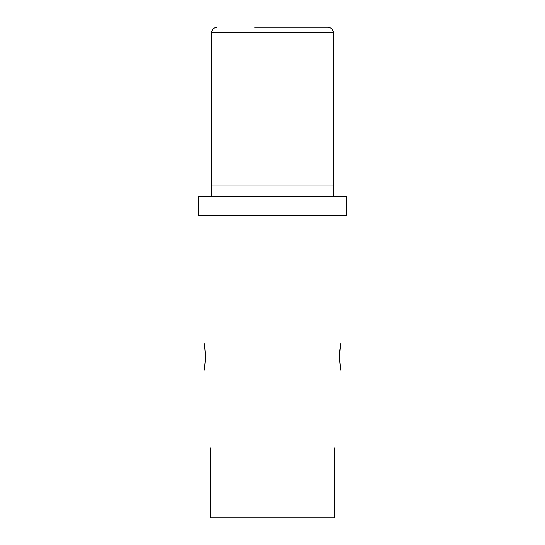 <?xml version="1.0" encoding="UTF-8"?>
<svg xmlns="http://www.w3.org/2000/svg" width="545" height="545" viewBox="0 0 545 545"><rect width="100%" height="100%" fill="white"/><g stroke="black" fill="none" stroke-linecap="round" stroke-linejoin="round"><path stroke-width="0.82" d="M291.725 27.25L328.008 27.25C331.265 27.597 333.043 29.369 333.329 32.571L211.671 32.571C211.957 29.369 213.735 27.597 216.992 27.25M339.521 356.723C340.012 348.228 340.489 343.561 340.972 342.723C340.496 343.541 340.012 348.207 339.521 356.723C340.012 365.232 340.496 369.905 340.972 370.723C340.496 369.898 340.012 365.232 339.521 356.723L339.733 351.464M272.5 215.439L346.429 215.439L346.429 196.255L198.571 196.255L198.571 215.439L272.5 215.439M211.589 196.255L211.589 185.893L333.411 185.893L333.411 196.255M339.753 351.198L340.25 346.818M210.193 447.738C202.031 439.577 202.031 439.577 210.193 447.738L210.193 517.75L334.807 517.75L334.807 447.738C342.969 439.577 342.969 439.577 334.807 447.738M205.479 356.723C204.988 348.214 204.504 343.548 204.028 342.723C204.504 343.554 204.988 348.221 205.479 356.723C204.988 365.225 204.511 369.892 204.028 370.723C204.504 369.912 204.988 365.239 205.479 356.723L205.267 361.982M254.699 27.25L323.887 27.25M211.671 185.893L211.671 32.571M340.972 441.579L340.972 370.723M340.972 342.723L340.972 215.439M204.028 441.579L204.028 370.723M204.028 342.723L204.028 215.439M333.329 185.893L333.329 32.571"/></g></svg>
